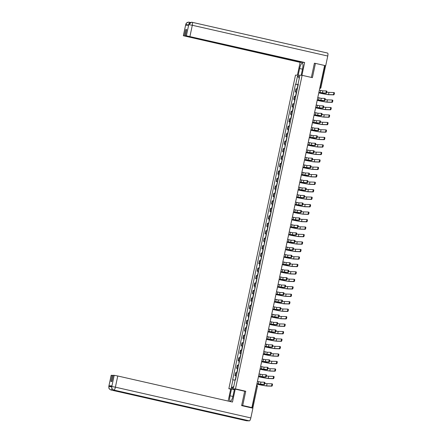 <?xml version="1.0" encoding="UTF-8"?>
<svg xmlns="http://www.w3.org/2000/svg" width="443" height="443" viewBox="0 0 443 443"><rect width="100%" height="100%" fill="white"/><g stroke="black" fill="none" stroke-linecap="round" stroke-linejoin="round"><path stroke-width="0.66" d="M230.687 389.137L228.843 388.716L235.471 388.91L302.126 75.321L312.398 77.652L315.433 63.388L324.597 65.47L251.879 407.593L242.709 405.511L245.743 391.247L235.471 388.91M302.126 75.321L295.498 75.122L228.843 388.716M252.405 408.075L252.826 408.081L252.133 407.881L256.696 385.233A0.98 0.98 0 0 1 257.438 386.39L256.442 386.124M251.879 407.593L250.705 407.56L252.133 407.881M241.651 405.478L242.709 405.511M315.433 63.388L314.369 63.355M324.553 65.686L325.511 65.957M297.325 88.96L295.985 88.816L295.315 91.972L296.655 92.116M296.339 92.205L295.315 91.972M295.736 96.424L294.396 96.281L293.726 99.442L295.066 99.586M294.75 99.675L293.726 99.442M294.152 103.895L292.812 103.751L292.136 106.913L293.476 107.056M293.161 107.145L292.136 106.913M292.563 111.365L291.223 111.221L290.553 114.377L291.893 114.527M291.871 114.61L290.553 114.377M290.973 118.835L289.633 118.691L288.963 121.847L290.303 121.991M289.988 122.08L288.963 121.847M289.39 126.299L288.05 126.155L287.374 129.317L288.714 129.461M288.399 129.55L287.374 129.317M287.8 133.769L286.46 133.625L285.79 136.787L287.13 136.931M286.815 137.02L285.79 136.787M286.211 141.239L284.871 141.095L284.201 144.252L285.541 144.401M285.525 144.484L284.201 144.252M284.627 148.71L283.287 148.566L282.612 151.722L283.952 151.866M283.636 151.955L282.612 151.722M283.038 156.174L281.698 156.03L281.028 159.192L282.368 159.336M282.053 159.425L281.028 159.192M281.449 163.644L280.109 163.5L279.439 166.662L280.779 166.806M280.463 166.895L279.439 166.662M279.865 171.114L278.525 170.97L277.85 174.127L279.19 174.276M278.874 174.365L277.85 174.127M278.276 178.584L276.936 178.44L276.266 181.597L277.606 181.741M277.29 181.829L276.266 181.597M276.687 186.049L275.347 185.905L274.677 189.067L276.017 189.211M275.701 189.299L274.677 189.067M275.097 193.519L273.757 193.375L273.087 196.537L274.427 196.681M274.112 196.77L273.087 196.537M273.514 200.989L272.174 200.845L271.498 204.007L272.838 204.151M272.528 204.24L271.498 204.007M271.924 208.459L270.584 208.315L269.914 211.472L271.254 211.616M270.939 211.704L269.914 211.472M270.335 215.929L268.995 215.78L268.325 218.942L269.665 219.086M269.35 219.174L268.325 218.942M268.751 223.394L267.411 223.25L266.736 226.412L268.076 226.556M267.76 226.644L266.736 226.412M267.162 230.864L265.822 230.72L265.152 233.882L266.492 234.026M266.177 234.114L265.152 233.882M265.573 238.334L264.233 238.19L263.563 241.346L264.903 241.49M264.587 241.579L263.563 241.346M263.989 245.804L262.649 245.655L261.974 248.816L263.314 248.96M262.998 249.049L261.974 248.816M262.4 253.269L261.06 253.125L260.39 256.287L261.73 256.431M261.414 256.519L260.39 256.287M260.811 260.739L259.471 260.595L258.801 263.757L260.141 263.901M259.825 263.989L258.801 263.757M259.227 268.209L257.887 268.065L257.211 271.221L258.551 271.365M258.236 271.454L257.211 271.221M257.638 275.679L256.298 275.529L255.628 278.691L256.968 278.835M256.652 278.924L255.628 278.691M256.048 283.143L254.708 282.999L254.038 286.161L255.378 286.305M255.063 286.394L254.038 286.161M254.465 290.614L253.125 290.47L252.449 293.631L253.789 293.775M253.474 293.864L252.449 293.631M252.875 298.084L251.535 297.94L250.865 301.096L252.205 301.24M251.89 301.329L250.865 301.096M251.286 305.554L249.946 305.404L249.276 308.566L250.616 308.71M250.301 308.799L249.276 308.566M249.697 313.018L248.357 312.874L247.687 316.036L249.027 316.18M248.711 316.269L247.687 316.036M248.113 320.488L246.773 320.344L246.098 323.506L247.438 323.65M247.128 323.739L246.098 323.506M246.524 327.958L245.184 327.814L244.514 330.971L245.854 331.115M245.538 331.203L244.514 330.971M244.935 335.429L243.595 335.285L242.925 338.441L244.265 338.585M243.949 338.673L242.925 338.441M243.351 342.893L242.011 342.749L241.335 345.911L242.675 346.055M242.365 346.144L241.335 345.911M241.762 350.363L240.422 350.219L239.752 353.381L241.092 353.525M240.776 353.614L239.752 353.381M240.172 357.833L238.832 357.689L238.162 360.846L239.502 360.995M239.187 361.078L238.162 360.846M238.589 365.303L237.249 365.159L236.573 368.316L237.913 368.46M237.598 368.548L236.573 368.316M236.999 372.768L235.659 372.624L234.989 375.786L236.329 375.93M236.014 376.018L234.989 375.786M298.244 84.641L295.786 84.187L297.497 76.146L299.723 76.213L298.012 84.253L298.305 84.347M233.771 386.479L231.246 387.824L233.472 387.891L235.183 379.845L235.493 379.856L298.322 84.264L298.012 84.253M231.246 387.824L232.957 379.778L235.111 380.172M295.786 84.187L295.475 84.181L232.641 379.767L232.957 379.778M244.431 391.208L245.743 391.247M298.222 84.735L295.475 84.181M297.497 76.146L299.28 78.284M326.109 90.942L326.679 91.07A1.13 0.299 102.8 0 1 326.696 91.075A1.13 0.299 102.8 0 1 326.746 92.21A1.13 0.299 102.8 0 1 326.209 93.274L325.611 93.141A1.13 0.299 -77.2 0 0 326.148 92.078A1.13 0.299 -77.2 0 0 326.098 90.937A1.13 0.299 -77.2 0 0 326.081 90.937L322.842 90.843L319.431 90.09A0.98 0.941 91.7 0 0 319.442 89.73M318.943 92.399L322.969 93.18L326.209 93.274M318.794 92.77A0.98 0.941 91.7 0 0 318.932 92.437L325.611 93.141M333.684 92.532L334.255 92.659A1.13 0.299 102.8 0 1 334.266 92.665A1.13 0.299 102.8 0 1 334.315 93.8A1.13 0.299 102.8 0 1 333.784 94.863L333.186 94.73A1.13 0.299 -77.2 0 0 333.717 93.661A1.13 0.299 -77.2 0 0 333.668 92.526A1.13 0.299 -77.2 0 0 333.651 92.526L328.988 92.388A8.821 0.443 12 0 1 326.762 92.111M297.857 86.457L297.563 86.435L297.84 86.535M297.685 87.271L297.391 87.249L297.037 88.91M318.772 92.88A9.458 0.476 -168 0 0 329.116 94.724L333.784 94.863M333.186 94.73L328.518 94.592A8.821 0.443 12 0 1 318.783 92.847M324.525 98.412L325.09 98.54A1.13 0.299 102.8 0 1 325.107 98.545A1.13 0.299 102.8 0 1 325.156 99.681A1.13 0.299 102.8 0 1 324.625 100.744L324.027 100.605A1.13 0.299 -77.2 0 0 324.558 99.542A1.13 0.299 -77.2 0 0 324.509 98.407A1.13 0.299 -77.2 0 0 324.492 98.407L321.253 98.307L317.847 97.56A0.98 0.941 91.7 0 0 317.858 97.194M317.354 99.863L321.38 100.65L324.625 100.744M317.21 100.24A0.98 0.941 91.7 0 0 317.343 99.902L324.027 100.605M322.936 105.883L323.506 106.01A1.13 0.299 102.8 0 1 323.517 106.01A1.13 0.299 102.8 0 1 323.567 107.151A1.13 0.299 102.8 0 1 323.036 108.214L322.438 108.075A1.13 0.299 -77.2 0 0 322.969 107.012A1.13 0.299 -77.2 0 0 322.919 105.877A1.13 0.299 -77.2 0 0 322.903 105.871L319.663 105.777L316.258 105.024A0.98 0.941 91.7 0 0 316.269 104.664M315.765 107.333L319.796 108.114L323.036 108.214M315.621 107.704A0.98 0.941 91.7 0 0 315.759 107.372L322.438 108.075M301.168 75.293L302.586 68.61A5.515 1.467 -77.2 0 0 302.314 63.188A5.515 1.467 -77.2 0 0 299.606 68.521L298.183 75.205M301.927 75.316L304.651 62.502L302.868 62.446L185.39 35.767L186.376 35.8L188.751 24.62L188.58 25.262L185.733 25.179L185.872 24.465M301.965 62.242L300.144 62.369L183.347 35.728L301.927 62.419M297.419 75.183L300.144 62.369M304.651 62.502L186.376 35.8M192.207 22.322L327.571 53.06A3.012 0.803 102.8 0 1 327.61 53.066A3.012 0.803 102.8 0 1 327.759 56.028L325.688 65.774L324.813 65.747M185.39 35.767L186.702 29.592L185.761 29.565L184.449 35.739M315.134 63.377L314.403 63.211L311.379 77.42M325.688 65.774L324.586 65.525M185.761 29.565L186.664 29.77M188.474 25.262L188.718 24.62M191.597 22.233L192.162 22.305A3.012 0.803 102.8 0 0 192.124 22.3L191.514 22.233L188.757 24.542M185.839 24.531L185.872 24.459C186.403 22.754 187.527 22.006 189.244 22.216L188.718 22.15C184.576 23.645 186.841 23.147 185.722 24.548L183.457 35.711M232.891 396.452L230.039 395.804A5.515 1.467 -77.2 0 0 230.31 401.225A5.515 1.467 -77.2 0 0 233.018 395.892L234.463 389.092L235.227 389.115L232.481 402.045L117.766 375.991L115.39 387.171L250.838 417.932L252.909 408.186L241.618 405.622L244.674 391.263L235.227 389.115M230.039 395.804L231.484 389.004L230.72 388.982L228.156 401.059M234.347 389.657L231.484 389.004M111.287 375.254L108.801 386.446L111.176 375.271L113.181 375.487M250.838 417.932A3.012 0.803 102.8 0 1 249.392 420.85L221.755 414.57A3.012 0.803 102.8 0 1 221.716 414.565A3.012 0.803 102.8 0 1 221.683 414.559M219.401 414.044A3.012 0.803 102.8 0 1 218.875 414.487L246.518 420.767L249.392 420.85M112.024 388.705A3.012 0.803 102.8 0 1 111.071 390.006L218.875 414.487L221.755 414.57L113.945 390.089C112.312 389.541 111.592 388.373 111.791 386.589L114.205 375.337L117.766 375.991M112.278 375.282L110.96 381.456L111.902 381.484L113.22 375.31L114.205 375.337M111.935 385.87L111.686 386.534L111.935 385.87L109.083 385.787L111.747 386.241M111.63 386.894L108.945 386.434L109.083 385.787M108.801 386.446L108.9 388.107C109.211 388.295 108.413 388.694 111.027 390.001A3.012 0.803 102.8 0 0 111.071 390.006C109.432 389.452 108.712 388.284 108.912 386.506L108.945 386.434M332.682 100.129L332.665 100.129A1.13 0.299 102.8 0 1 332.682 100.129A1.13 0.299 102.8 0 1 332.732 101.27A1.13 0.299 102.8 0 1 332.195 102.333L331.597 102.195A1.13 0.299 -77.2 0 0 332.128 101.131A1.13 0.299 -77.2 0 0 332.084 99.996A1.13 0.299 -77.2 0 0 332.067 99.996L327.399 99.858A8.821 0.443 12 0 1 325.179 99.581M296.267 93.927L295.979 93.905L296.251 94.005M296.638 92.205L296.345 92.183L295.979 93.905M296.096 94.741L295.802 94.719L295.453 96.375M317.188 100.345A9.458 0.476 -168 0 0 327.532 102.195L332.195 102.333M331.597 102.195L326.934 102.056A8.821 0.443 12 0 1 317.194 100.317M330.511 107.472L331.076 107.599A1.13 0.299 102.8 0 1 331.093 107.599A1.13 0.299 102.8 0 1 331.142 108.74A1.13 0.299 102.8 0 1 330.611 109.803L330.013 109.665A1.13 0.299 -77.2 0 0 330.544 108.601A1.13 0.299 -77.2 0 0 330.495 107.466A1.13 0.299 -77.2 0 0 330.478 107.461L325.81 107.322A8.821 0.443 12 0 1 323.589 107.051M294.684 101.397L294.39 101.375L294.667 101.475M295.049 99.669L294.756 99.653L294.39 101.375M294.506 102.211L293.864 103.845M315.599 107.815A9.458 0.476 -168 0 0 325.943 109.665L330.611 109.803M330.013 109.665L325.345 109.526A8.821 0.443 12 0 1 315.604 107.782M321.934 113.48L321.917 113.48A1.13 0.299 102.8 0 1 321.934 113.48A1.13 0.299 102.8 0 1 321.983 114.615A1.13 0.299 102.8 0 1 321.446 115.678L320.848 115.545A1.13 0.299 -77.2 0 0 321.38 114.482A1.13 0.299 -77.2 0 0 321.336 113.342A1.13 0.299 -77.2 0 0 321.319 113.342L318.074 113.247L314.668 112.494A0.98 0.941 91.7 0 0 314.68 112.134M314.181 114.803L318.207 115.584L321.446 115.678M314.032 115.174A0.98 0.941 91.7 0 0 314.17 114.842L320.848 115.545M319.763 120.817L320.328 120.945A1.13 0.299 102.8 0 1 320.344 120.95A1.13 0.299 102.8 0 1 320.394 122.085A1.13 0.299 102.8 0 1 319.863 123.148L319.265 123.016A1.13 0.299 -77.2 0 0 319.796 121.952A1.13 0.299 -77.2 0 0 319.746 120.812A1.13 0.299 -77.2 0 0 319.73 120.812L316.49 120.717L313.079 119.964A0.98 0.941 91.7 0 0 313.09 119.604M312.592 122.274L316.618 123.054L319.863 123.148M312.448 122.645A0.98 0.941 91.7 0 0 312.581 122.312L319.265 123.016M318.174 128.287L318.744 128.415A1.13 0.299 102.8 0 1 318.755 128.42A1.13 0.299 102.8 0 1 318.805 129.555A1.13 0.299 102.8 0 1 318.273 130.619L317.675 130.48A1.13 0.299 -77.2 0 0 318.207 129.417A1.13 0.299 -77.2 0 0 318.157 128.282A1.13 0.299 -77.2 0 0 318.14 128.282L314.901 128.182L311.495 127.434A0.98 0.941 91.7 0 0 311.507 127.069M311.003 129.738L315.034 130.524L318.273 130.619M310.859 130.115A0.98 0.941 91.7 0 0 310.997 129.777L317.675 130.48M328.922 114.936L329.492 115.069A1.13 0.299 102.8 0 1 329.503 115.069A1.13 0.299 102.8 0 1 329.553 116.204A1.13 0.299 102.8 0 1 329.022 117.268L328.424 117.135A1.13 0.299 -77.2 0 0 328.955 116.072A1.13 0.299 -77.2 0 0 328.905 114.931A1.13 0.299 -77.2 0 0 328.889 114.931L324.226 114.792A8.821 0.443 12 0 1 322 114.521M293.094 108.862L292.801 108.845L293.078 108.939M293.46 107.14L293.166 107.117L292.801 108.845M292.923 109.676L292.629 109.659L292.275 111.315M314.009 115.285A9.458 0.476 -168 0 0 324.354 117.129L329.022 117.268M328.424 117.135L323.755 116.996A8.821 0.443 12 0 1 314.015 115.252M327.92 122.539L327.903 122.534A1.13 0.299 102.8 0 1 327.92 122.539A1.13 0.299 102.8 0 1 327.97 123.675A1.13 0.299 102.8 0 1 327.432 124.738L326.834 124.605A1.13 0.299 -77.2 0 0 327.366 123.536A1.13 0.299 -77.2 0 0 327.322 122.401A1.13 0.299 -77.2 0 0 327.305 122.401L322.637 122.262A8.821 0.443 12 0 1 320.416 121.986M291.505 116.332L291.217 116.31L291.488 116.409M291.333 117.146L291.04 117.124L290.691 118.785M312.426 122.755A9.458 0.476 -168 0 0 322.77 124.599L327.432 124.738M326.834 124.605L322.172 124.466A8.821 0.443 12 0 1 312.431 122.722M326.33 130.009L326.314 130.004A1.13 0.299 102.8 0 1 326.33 130.009A1.13 0.299 102.8 0 1 326.38 131.145A1.13 0.299 102.8 0 1 325.849 132.208L325.251 132.069A1.13 0.299 -77.2 0 0 325.782 131.006A1.13 0.299 -77.2 0 0 325.732 129.871A1.13 0.299 -77.2 0 0 325.716 129.871L321.048 129.733A8.821 0.443 12 0 1 318.827 129.456M289.921 123.802L289.628 123.78L289.905 123.879M290.287 122.08L289.993 122.058L289.628 123.78M289.744 124.616L289.102 126.255M310.836 130.22A9.458 0.476 -168 0 0 321.181 132.069L325.849 132.208M325.251 132.069L320.582 131.931A8.821 0.443 12 0 1 310.842 130.192M317.171 135.885L317.155 135.885A1.13 0.299 102.8 0 1 317.171 135.885A1.13 0.299 102.8 0 1 317.221 137.025A1.13 0.299 102.8 0 1 316.684 138.089L316.086 137.95A1.13 0.299 -77.2 0 0 316.618 136.887A1.13 0.299 -77.2 0 0 316.573 135.752A1.13 0.299 -77.2 0 0 316.557 135.746L313.312 135.652L309.906 134.905A0.98 0.941 91.7 0 0 309.917 134.539M309.419 137.208L313.445 137.989L316.684 138.089M309.269 137.579A0.98 0.941 91.7 0 0 309.408 137.247L316.086 137.95M324.16 137.347L324.73 137.474A1.13 0.299 102.8 0 1 324.741 137.474A1.13 0.299 102.8 0 1 324.791 138.615A1.13 0.299 102.8 0 1 324.259 139.678L323.661 139.539A1.13 0.299 -77.2 0 0 324.193 138.476A1.13 0.299 -77.2 0 0 324.143 137.341A1.13 0.299 -77.2 0 0 324.126 137.336L319.464 137.197A8.821 0.443 12 0 1 317.238 136.926M288.332 131.272L288.039 131.25L288.315 131.349M288.698 129.544L288.404 129.528L288.039 131.25M288.16 132.086L287.867 132.064L287.513 133.72M309.247 137.69A9.458 0.476 -168 0 0 319.591 139.539L324.259 139.678M323.661 139.539L318.993 139.401A8.821 0.443 12 0 1 309.253 137.657M315.001 143.222L315.566 143.355A1.13 0.299 102.8 0 1 315.582 143.355A1.13 0.299 102.8 0 1 315.632 144.49A1.13 0.299 102.8 0 1 315.1 145.553L314.497 145.42A1.13 0.299 -77.2 0 0 315.034 144.357A1.13 0.299 -77.2 0 0 314.984 143.222A1.13 0.299 -77.2 0 0 314.967 143.216L311.728 143.122L308.317 142.369A0.98 0.941 91.7 0 0 308.328 142.009M307.83 144.678L311.855 145.459L315.1 145.553M307.686 145.049A0.98 0.941 91.7 0 0 307.819 144.717L314.497 145.42M323.157 144.944L323.141 144.944A1.13 0.299 102.8 0 1 323.157 144.944A1.13 0.299 102.8 0 1 323.207 146.079A1.13 0.299 102.8 0 1 322.67 147.142L322.072 147.01A1.13 0.299 -77.2 0 0 322.604 145.946A1.13 0.299 -77.2 0 0 322.554 144.806A1.13 0.299 -77.2 0 0 322.543 144.806L317.875 144.667A8.821 0.443 12 0 1 315.654 144.396M286.743 138.737L286.455 138.72L286.726 138.814M287.108 137.014L286.455 138.72M286.571 139.551L286.278 139.534L285.929 141.19M307.658 145.16A9.458 0.476 -168 0 0 318.008 147.01L322.67 147.142M322.072 147.01L317.409 146.871A8.821 0.443 12 0 1 307.669 145.127M313.411 150.692L313.976 150.819A1.13 0.299 102.8 0 1 313.993 150.825A1.13 0.299 102.8 0 1 314.043 151.96A1.13 0.299 102.8 0 1 313.511 153.023L312.913 152.89A1.13 0.299 -77.2 0 0 313.445 151.827A1.13 0.299 -77.2 0 0 313.395 150.686A1.13 0.299 -77.2 0 0 313.378 150.686L310.139 150.592L306.733 149.839A0.98 0.941 91.7 0 0 306.744 149.479M306.24 152.148L310.272 152.929L313.511 153.023M306.096 152.519A0.98 0.941 91.7 0 0 306.235 152.187L312.913 152.89M321.568 152.414L321.552 152.409A1.13 0.299 102.8 0 1 321.568 152.414A1.13 0.299 102.8 0 1 321.618 153.549A1.13 0.299 102.8 0 1 321.086 154.613L320.483 154.48A1.13 0.299 -77.2 0 0 321.02 153.416A1.13 0.299 -77.2 0 0 320.97 152.276A1.13 0.299 -77.2 0 0 320.954 152.276L316.285 152.137A8.821 0.443 12 0 1 314.065 151.86M285.159 146.207L284.866 146.184L285.142 146.284M284.982 147.021L284.34 148.66M306.074 152.63A9.458 0.476 -168 0 0 316.418 154.474L321.086 154.613M320.483 154.48L315.82 154.341A8.821 0.443 12 0 1 306.08 152.597M312.409 158.295L312.393 158.289A1.13 0.299 102.8 0 1 312.409 158.295A1.13 0.299 102.8 0 1 312.453 159.43A1.13 0.299 102.8 0 1 311.922 160.493L311.324 160.355A1.13 0.299 -77.2 0 0 311.855 159.292A1.13 0.299 -77.2 0 0 311.806 158.157A1.13 0.299 -77.2 0 0 311.794 158.157L308.55 158.057L305.144 157.309A0.98 0.941 91.7 0 0 305.155 156.944M304.657 159.613L308.682 160.399L311.922 160.493M304.507 159.989A0.98 0.941 91.7 0 0 304.646 159.652L311.324 160.355M319.397 159.751L319.962 159.879A1.13 0.299 102.8 0 1 319.979 159.884A1.13 0.299 102.8 0 1 320.029 161.019A1.13 0.299 102.8 0 1 319.497 162.083L318.899 161.944A1.13 0.299 -77.2 0 0 319.431 160.881A1.13 0.299 -77.2 0 0 319.381 159.746A1.13 0.299 -77.2 0 0 319.364 159.746L314.702 159.607A8.821 0.443 12 0 1 312.476 159.33M283.57 153.677L283.276 153.655L283.553 153.754M283.935 151.955L283.642 151.932L283.276 153.655M283.398 154.491L283.105 154.469L282.75 156.13M304.485 160.095A9.458 0.476 -168 0 0 314.829 161.944L319.497 162.083M318.899 161.944L314.231 161.806A8.821 0.443 12 0 1 304.491 160.067M310.233 165.632L310.803 165.76A1.13 0.299 102.8 0 1 310.82 165.76A1.13 0.299 102.8 0 1 310.87 166.9A1.13 0.299 102.8 0 1 310.338 167.963L309.735 167.825A1.13 0.299 -77.2 0 0 310.272 166.762A1.13 0.299 -77.2 0 0 310.222 165.627A1.13 0.299 -77.2 0 0 310.205 165.621L306.966 165.527L303.555 164.779A0.98 0.941 91.7 0 0 303.566 164.414M303.067 167.083L307.093 167.864L310.338 167.963M302.923 167.454A0.98 0.941 91.7 0 0 303.056 167.122L309.735 167.825M317.808 167.221L318.379 167.349A1.13 0.299 102.8 0 1 318.395 167.349A1.13 0.299 102.8 0 1 318.439 168.49A1.13 0.299 102.8 0 1 317.908 169.553L317.31 169.414A1.13 0.299 -77.2 0 0 317.841 168.351A1.13 0.299 -77.2 0 0 317.792 167.216A1.13 0.299 -77.2 0 0 317.781 167.21L313.112 167.077A8.821 0.443 12 0 1 310.886 166.801M281.981 161.147L281.687 161.125L281.964 161.224M282.346 159.419L281.687 161.125M281.809 161.961L281.515 161.939L281.167 163.594M302.896 167.565A9.458 0.476 -168 0 0 313.245 169.414L317.908 169.553M317.31 169.414L312.642 169.276A8.821 0.443 12 0 1 302.907 167.532M308.649 173.097L309.214 173.23A1.13 0.299 102.8 0 1 309.231 173.23A1.13 0.299 102.8 0 1 309.28 174.365A1.13 0.299 102.8 0 1 308.749 175.428L308.151 175.295A1.13 0.299 -77.2 0 0 308.682 174.232A1.13 0.299 -77.2 0 0 308.633 173.097A1.13 0.299 -77.2 0 0 308.616 173.091L305.377 172.997L301.971 172.244A0.98 0.941 91.7 0 0 301.982 171.884M301.478 174.553L305.509 175.334L308.749 175.428M301.334 174.924A0.98 0.941 91.7 0 0 301.473 174.592L308.151 175.295M316.806 174.819L316.789 174.819A1.13 0.299 102.8 0 1 316.806 174.819A1.13 0.299 102.8 0 1 316.856 175.954A1.13 0.299 102.8 0 1 316.324 177.017L315.721 176.884A1.13 0.299 -77.2 0 0 316.258 175.821A1.13 0.299 -77.2 0 0 316.208 174.68A1.13 0.299 -77.2 0 0 316.191 174.68L311.523 174.542A8.821 0.443 12 0 1 309.303 174.271M280.391 168.611L280.103 168.595L280.375 168.694M280.762 166.889L280.469 166.867L280.103 168.595M280.22 169.425L279.577 171.064M301.312 175.035A9.458 0.476 -168 0 0 311.656 176.884L316.324 177.017M315.721 176.884L311.058 176.746A8.821 0.443 12 0 1 301.318 175.002M307.06 180.567L307.63 180.7A1.13 0.299 102.8 0 1 307.647 180.7A1.13 0.299 102.8 0 1 307.691 181.835A1.13 0.299 102.8 0 1 307.16 182.898L306.562 182.765A1.13 0.299 -77.2 0 0 307.093 181.702A1.13 0.299 -77.2 0 0 307.043 180.561A1.13 0.299 -77.2 0 0 307.032 180.561L303.787 180.467L300.382 179.714A0.98 0.941 91.7 0 0 300.393 179.354M299.889 182.023L303.92 182.804L307.16 182.898M299.745 182.394A0.98 0.941 91.7 0 0 299.883 182.062L306.562 182.765M314.635 182.156L315.2 182.283A1.13 0.299 102.8 0 1 315.217 182.289A1.13 0.299 102.8 0 1 315.266 183.424A1.13 0.299 102.8 0 1 314.735 184.487L314.137 184.354A1.13 0.299 -77.2 0 0 314.668 183.291A1.13 0.299 -77.2 0 0 314.619 182.151A1.13 0.299 -77.2 0 0 314.602 182.151L309.939 182.012A8.821 0.443 12 0 1 307.713 181.735M278.808 176.081L278.514 176.059L278.791 176.159M279.173 174.359L278.88 174.337L278.514 176.059M278.636 176.895L278.342 176.873L277.988 178.535M299.723 182.505A9.458 0.476 -168 0 0 310.067 184.349L314.735 184.487M314.137 184.354L309.469 184.216A8.821 0.443 12 0 1 299.728 182.472M305.471 188.037L306.041 188.164A1.13 0.299 102.8 0 1 306.058 188.17A1.13 0.299 102.8 0 1 306.107 189.305A1.13 0.299 102.8 0 1 305.576 190.368L304.972 190.23A1.13 0.299 -77.2 0 0 305.509 189.167A1.13 0.299 -77.2 0 0 305.46 188.031A1.13 0.299 -77.2 0 0 305.443 188.031L302.204 187.932L298.792 187.184A0.98 0.941 91.7 0 0 298.803 186.819M298.305 189.488L302.331 190.274L305.576 190.368M298.161 189.864A0.98 0.941 91.7 0 0 298.294 189.526L304.972 190.23M313.633 189.759L313.616 189.754A1.13 0.299 102.8 0 1 313.633 189.759A1.13 0.299 102.8 0 1 313.677 190.894A1.13 0.299 102.8 0 1 313.146 191.957L312.548 191.819A1.13 0.299 -77.2 0 0 313.079 190.756A1.13 0.299 -77.2 0 0 313.029 189.621A1.13 0.299 -77.2 0 0 313.018 189.621L308.35 189.482A8.821 0.443 12 0 1 306.124 189.205M277.218 183.552L276.925 183.529L277.202 183.629M277.584 181.829L276.925 183.529M277.047 184.366L276.753 184.343L276.399 186.005M298.133 189.969A9.458 0.476 -168 0 0 308.483 191.819L313.146 191.957M312.548 191.819L307.879 191.681A8.821 0.443 12 0 1 298.145 189.942M303.887 195.507L304.452 195.634A1.13 0.299 102.8 0 1 304.468 195.634A1.13 0.299 102.8 0 1 304.518 196.775A1.13 0.299 102.8 0 1 303.987 197.838L303.389 197.7A1.13 0.299 -77.2 0 0 303.92 196.637A1.13 0.299 -77.2 0 0 303.87 195.501A1.13 0.299 -77.2 0 0 303.854 195.496L300.614 195.402L297.209 194.654A0.98 0.941 91.7 0 0 297.22 194.289M296.716 196.958L300.747 197.739L303.987 197.838M296.572 197.329A0.98 0.941 91.7 0 0 296.71 196.997L303.389 197.7M311.457 197.096L312.027 197.224A1.13 0.299 102.8 0 1 312.044 197.224A1.13 0.299 102.8 0 1 312.094 198.364A1.13 0.299 102.8 0 1 311.556 199.428L310.958 199.289A1.13 0.299 -77.2 0 0 311.495 198.226A1.13 0.299 -77.2 0 0 311.446 197.091A1.13 0.299 -77.2 0 0 311.429 197.085L306.761 196.952A8.821 0.443 12 0 1 304.54 196.675M275.629 191.022L275.341 190.999L275.612 191.099M276 189.294L275.707 189.277L275.341 190.999M275.457 191.836L275.164 191.813L274.815 193.469M296.55 197.44A9.458 0.476 -168 0 0 306.894 199.289L311.556 199.428M310.958 199.289L306.296 199.151A8.821 0.443 12 0 1 296.555 197.406M302.879 203.104L302.868 203.104A1.13 0.299 102.8 0 1 302.879 203.104A1.13 0.299 102.8 0 1 302.929 204.24A1.13 0.299 102.8 0 1 302.397 205.303L301.799 205.17A1.13 0.299 -77.2 0 0 302.331 204.107A1.13 0.299 -77.2 0 0 302.281 202.972A1.13 0.299 -77.2 0 0 302.27 202.966L299.025 202.872L295.619 202.119A0.98 0.941 91.7 0 0 295.631 201.759M295.127 204.428L299.158 205.209L302.397 205.303M294.983 204.799A0.98 0.941 91.7 0 0 295.121 204.467L301.799 205.17M309.873 204.561L310.438 204.694A1.13 0.299 102.8 0 1 310.454 204.694A1.13 0.299 102.8 0 1 310.504 205.829A1.13 0.299 102.8 0 1 309.973 206.892L309.375 206.759A1.13 0.299 -77.2 0 0 309.906 205.696A1.13 0.299 -77.2 0 0 309.856 204.561A1.13 0.299 -77.2 0 0 309.84 204.555L305.177 204.417A8.821 0.443 12 0 1 302.951 204.145M274.045 198.486L273.752 198.47L274.029 198.569M274.411 196.764L274.117 196.742L273.752 198.47M273.868 199.3L273.226 200.939M294.96 204.91A9.458 0.476 -168 0 0 305.305 206.759L309.973 206.892M309.375 206.759L304.706 206.621A8.821 0.443 12 0 1 294.966 204.876M300.708 210.442L301.279 210.575A1.13 0.299 102.8 0 1 301.295 210.575A1.13 0.299 102.8 0 1 301.345 211.71A1.13 0.299 102.8 0 1 300.808 212.773L300.21 212.64A1.13 0.299 -77.2 0 0 300.747 211.577A1.13 0.299 -77.2 0 0 300.697 210.436A1.13 0.299 -77.2 0 0 300.681 210.436L297.441 210.342L294.03 209.589A0.98 0.941 91.7 0 0 294.041 209.229M293.543 211.898L297.569 212.679L300.808 212.773M293.393 212.269A0.98 0.941 91.7 0 0 293.532 211.937L300.21 212.64M308.865 212.164L308.854 212.158A1.13 0.299 102.8 0 1 308.865 212.164A1.13 0.299 102.8 0 1 308.915 213.299A1.13 0.299 102.8 0 1 308.383 214.362L307.785 214.229A1.13 0.299 -77.2 0 0 308.317 213.166A1.13 0.299 -77.2 0 0 308.267 212.025A1.13 0.299 -77.2 0 0 308.25 212.025L303.588 211.887A8.821 0.443 12 0 1 301.362 211.61M272.456 205.956L272.163 205.934L272.439 206.034M272.822 204.234L272.528 204.212L272.163 205.934M272.284 206.77L271.991 206.748L271.637 208.409M293.371 212.38A9.458 0.476 -168 0 0 303.715 214.224L308.383 214.362M307.785 214.229L303.117 214.091A8.821 0.443 12 0 1 293.382 212.347M299.125 217.912L299.69 218.039A1.13 0.299 102.8 0 1 299.706 218.045A1.13 0.299 102.8 0 1 299.756 219.18A1.13 0.299 102.8 0 1 299.224 220.243L298.626 220.105A1.13 0.299 -77.2 0 0 299.158 219.041A1.13 0.299 -77.2 0 0 299.108 217.906A1.13 0.299 -77.2 0 0 299.091 217.906L295.852 217.806L292.446 217.059A0.98 0.941 91.7 0 0 292.458 216.693M291.954 219.363L295.979 220.149L299.224 220.243M291.81 219.739A0.98 0.941 91.7 0 0 291.943 219.407L298.626 220.105M307.281 219.634L307.265 219.628A1.13 0.299 102.8 0 1 307.281 219.634A1.13 0.299 102.8 0 1 307.331 220.769A1.13 0.299 102.8 0 1 306.794 221.832L306.196 221.694A1.13 0.299 -77.2 0 0 306.728 220.631A1.13 0.299 -77.2 0 0 306.683 219.495A1.13 0.299 -77.2 0 0 306.667 219.495L301.999 219.357A8.821 0.443 12 0 1 299.778 219.08M270.867 213.426L270.579 213.404L270.85 213.504M271.238 211.704L270.944 211.682L270.579 213.404M270.695 214.24L270.402 214.218L270.053 215.879M291.787 219.844A9.458 0.476 -168 0 0 302.132 221.694L306.794 221.832M306.196 221.694L301.533 221.561A8.821 0.443 12 0 1 291.793 219.817M298.117 225.509L298.106 225.509A1.13 0.299 102.8 0 1 298.117 225.509A1.13 0.299 102.8 0 1 298.167 226.65A1.13 0.299 102.8 0 1 297.635 227.713L297.037 227.575A1.13 0.299 -77.2 0 0 297.569 226.511A1.13 0.299 -77.2 0 0 297.519 225.376A1.13 0.299 -77.2 0 0 297.502 225.371L294.263 225.277L290.857 224.529A0.98 0.941 91.7 0 0 290.868 224.164M290.364 226.833L294.396 227.613L297.635 227.713M290.22 227.204A0.98 0.941 91.7 0 0 290.359 226.871L297.037 227.575M305.111 226.971L305.676 227.098A1.13 0.299 102.8 0 1 305.692 227.098A1.13 0.299 102.8 0 1 305.742 228.239A1.13 0.299 102.8 0 1 305.21 229.302L304.612 229.164A1.13 0.299 -77.2 0 0 305.144 228.101A1.13 0.299 -77.2 0 0 305.094 226.966A1.13 0.299 -77.2 0 0 305.077 226.96L300.409 226.827A8.821 0.443 12 0 1 298.189 226.55M269.283 220.896L268.99 220.874L269.266 220.974M269.649 219.174L269.355 219.152L268.99 220.874M269.106 221.71L268.464 223.344M290.198 227.314A9.458 0.476 -168 0 0 300.542 229.164L305.21 229.302M304.612 229.164L299.944 229.025A8.821 0.443 12 0 1 290.204 227.281M295.946 232.846L296.517 232.979A1.13 0.299 102.8 0 1 296.533 232.979A1.13 0.299 102.8 0 1 296.583 234.114A1.13 0.299 102.8 0 1 296.046 235.183L295.448 235.045A1.13 0.299 -77.2 0 0 295.979 233.982A1.13 0.299 -77.2 0 0 295.935 232.846A1.13 0.299 -77.2 0 0 295.918 232.841L292.673 232.747L289.268 231.994A0.98 0.941 91.7 0 0 289.279 231.634M288.781 234.303L292.806 235.083L296.046 235.183M288.631 234.674A0.98 0.941 91.7 0 0 288.77 234.341L295.448 235.045M304.103 234.569L304.092 234.569A1.13 0.299 102.8 0 1 304.103 234.569A1.13 0.299 102.8 0 1 304.153 235.704A1.13 0.299 102.8 0 1 303.621 236.767L303.023 236.634A1.13 0.299 -77.2 0 0 303.555 235.571A1.13 0.299 -77.2 0 0 303.505 234.436A1.13 0.299 -77.2 0 0 303.488 234.43L298.826 234.292A8.821 0.443 12 0 1 296.6 234.02M267.694 228.366L267.4 228.344L267.677 228.444M268.059 226.639L267.766 226.617L267.4 228.344M267.522 229.175L267.229 229.158L266.874 230.814M288.609 234.784A9.458 0.476 -168 0 0 298.953 236.634L303.621 236.767M303.023 236.634L298.355 236.496A8.821 0.443 12 0 1 288.615 234.751M294.362 240.316L294.927 240.449A1.13 0.299 102.8 0 1 294.944 240.449A1.13 0.299 102.8 0 1 294.994 241.585A1.13 0.299 102.8 0 1 294.462 242.648L293.864 242.515A1.13 0.299 -77.2 0 0 294.396 241.452A1.13 0.299 -77.2 0 0 294.346 240.311A1.13 0.299 -77.2 0 0 294.329 240.311L291.09 240.217L287.679 239.464A0.98 0.941 91.7 0 0 287.69 239.104M287.191 241.773L291.217 242.554L294.462 242.648M287.047 242.144A0.98 0.941 91.7 0 0 287.18 241.812L293.864 242.515M302.519 242.039L302.503 242.039A1.13 0.299 102.8 0 1 302.519 242.039A1.13 0.299 102.8 0 1 302.569 243.174A1.13 0.299 102.8 0 1 302.032 244.237L301.434 244.104A1.13 0.299 -77.2 0 0 301.965 243.041A1.13 0.299 -77.2 0 0 301.921 241.9A1.13 0.299 -77.2 0 0 301.904 241.9L297.236 241.762A8.821 0.443 12 0 1 295.016 241.49M266.105 235.831L265.817 235.809L266.088 235.909M266.47 234.109L265.817 235.809M265.933 236.645L265.639 236.623L265.291 238.284M287.025 242.255A9.458 0.476 -168 0 0 297.369 244.099L302.032 244.237M301.434 244.104L296.771 243.966A8.821 0.443 12 0 1 287.031 242.221M293.355 247.919L293.344 247.914A1.13 0.299 102.8 0 1 293.355 247.919A1.13 0.299 102.8 0 1 293.404 249.055A1.13 0.299 102.8 0 1 292.873 250.118L292.275 249.979A1.13 0.299 -77.2 0 0 292.806 248.916A1.13 0.299 -77.2 0 0 292.757 247.781A1.13 0.299 -77.2 0 0 292.74 247.781L289.5 247.681L286.095 246.934A0.98 0.941 91.7 0 0 286.106 246.574M285.602 249.237L289.633 250.024L292.873 250.118M285.458 249.614A0.98 0.941 91.7 0 0 285.597 249.282L292.275 249.979M300.348 249.376L300.913 249.503A1.13 0.299 102.8 0 1 300.93 249.509A1.13 0.299 102.8 0 1 300.98 250.644A1.13 0.299 102.8 0 1 300.448 251.707L299.85 251.569A1.13 0.299 -77.2 0 0 300.382 250.505A1.13 0.299 -77.2 0 0 300.332 249.37A1.13 0.299 -77.2 0 0 300.315 249.37L295.647 249.232A8.821 0.443 12 0 1 293.427 248.955M264.521 243.301L264.227 243.279L264.504 243.379M264.886 241.579L264.593 241.557L264.227 243.279M264.344 244.115L263.701 245.754M285.436 249.719A9.458 0.476 -168 0 0 295.78 251.569L300.448 251.707M299.85 251.569L295.182 251.436A8.821 0.443 12 0 1 285.442 249.691M291.184 255.257L291.754 255.384A1.13 0.299 102.8 0 1 291.771 255.384A1.13 0.299 102.8 0 1 291.821 256.525A1.13 0.299 102.8 0 1 291.284 257.588L290.686 257.449A1.13 0.299 -77.2 0 0 291.217 256.386A1.13 0.299 -77.2 0 0 291.173 255.251A1.13 0.299 -77.2 0 0 291.156 255.251L287.911 255.151L284.506 254.404A0.98 0.941 91.7 0 0 284.517 254.038M284.018 256.707L288.044 257.494L291.284 257.588M283.869 257.084A0.98 0.941 91.7 0 0 284.007 256.746L290.686 257.449M298.759 256.846L299.33 256.973A1.13 0.299 102.8 0 1 299.341 256.973A1.13 0.299 102.8 0 1 299.39 258.114A1.13 0.299 102.8 0 1 298.859 259.177L298.261 259.039A1.13 0.299 -77.2 0 0 298.792 257.976A1.13 0.299 -77.2 0 0 298.743 256.84A1.13 0.299 -77.2 0 0 298.726 256.835L294.063 256.702A8.821 0.443 12 0 1 291.837 256.425M262.932 250.771L262.638 250.749L262.915 250.849M263.297 249.049L263.004 249.027L262.638 250.749M262.76 251.585L262.466 251.563L262.112 253.219M283.847 257.189A9.458 0.476 -168 0 0 294.191 259.039L298.859 259.177M298.261 259.039L293.593 258.9A8.821 0.443 12 0 1 283.852 257.156M289.6 262.727L290.165 262.854A1.13 0.299 102.8 0 1 290.182 262.854A1.13 0.299 102.8 0 1 290.231 263.995A1.13 0.299 102.8 0 1 289.7 265.058L289.096 264.92A1.13 0.299 -77.2 0 0 289.633 263.856A1.13 0.299 -77.2 0 0 289.584 262.721A1.13 0.299 -77.2 0 0 289.567 262.716L286.328 262.621L282.916 261.868A0.98 0.941 91.7 0 0 282.927 261.508M282.429 264.178L286.455 264.958L289.7 265.058M282.285 264.549A0.98 0.941 91.7 0 0 282.418 264.216L289.096 264.92M297.17 264.31L297.74 264.443A1.13 0.299 102.8 0 1 297.757 264.443A1.13 0.299 102.8 0 1 297.807 265.579A1.13 0.299 102.8 0 1 297.27 266.647L296.672 266.509A1.13 0.299 -77.2 0 0 297.203 265.446A1.13 0.299 -77.2 0 0 297.153 264.31A1.13 0.299 -77.2 0 0 297.142 264.305L292.474 264.166A8.821 0.443 12 0 1 290.254 263.895M261.342 258.241L261.054 258.219L261.326 258.319M261.708 256.514L261.054 258.219M261.171 259.055L260.877 259.033L260.528 260.689M282.257 264.659A9.458 0.476 -168 0 0 292.607 266.509L297.27 266.647M296.672 266.509L292.009 266.37A8.821 0.443 12 0 1 282.269 264.626M288.011 270.191L288.576 270.324A1.13 0.299 102.8 0 1 288.592 270.324A1.13 0.299 102.8 0 1 288.642 271.459A1.13 0.299 102.8 0 1 288.111 272.523L287.513 272.39A1.13 0.299 -77.2 0 0 288.044 271.326A1.13 0.299 -77.2 0 0 287.994 270.186A1.13 0.299 -77.2 0 0 287.978 270.186L284.738 270.092L281.333 269.338A0.98 0.941 91.7 0 0 281.344 268.979M280.84 271.648L284.871 272.428L288.111 272.523M280.696 272.019A0.98 0.941 91.7 0 0 280.834 271.686L287.513 272.39M295.581 271.78L296.151 271.913A1.13 0.299 102.8 0 1 296.168 271.913A1.13 0.299 102.8 0 1 296.217 273.049A1.13 0.299 102.8 0 1 295.686 274.112L295.082 273.979A1.13 0.299 -77.2 0 0 295.619 272.916A1.13 0.299 -77.2 0 0 295.57 271.775A1.13 0.299 -77.2 0 0 295.553 271.775L290.885 271.637A8.821 0.443 12 0 1 288.664 271.365M259.759 265.706L259.465 265.684L259.742 265.783M260.124 263.984L259.831 263.962L259.465 265.684M259.581 266.52L258.939 268.159M280.674 272.129A9.458 0.476 -168 0 0 291.018 273.973L295.686 274.112M295.082 273.979L290.42 273.84A8.821 0.443 12 0 1 280.679 272.096M286.422 277.661L286.992 277.789A1.13 0.299 102.8 0 1 287.009 277.794A1.13 0.299 102.8 0 1 287.053 278.929A1.13 0.299 102.8 0 1 286.521 279.993L285.923 279.86A1.13 0.299 -77.2 0 0 286.455 278.791A1.13 0.299 -77.2 0 0 286.405 277.656A1.13 0.299 -77.2 0 0 286.394 277.656L283.149 277.562L279.743 276.809A0.98 0.941 91.7 0 0 279.754 276.449M279.256 279.112L283.282 279.898L286.521 279.993M279.107 279.489A0.98 0.941 91.7 0 0 279.245 279.156L285.923 279.86M294.578 279.383L294.562 279.378A1.13 0.299 102.8 0 1 294.578 279.383A1.13 0.299 102.8 0 1 294.628 280.519A1.13 0.299 102.8 0 1 294.097 281.582L293.499 281.443A1.13 0.299 -77.2 0 0 294.03 280.38A1.13 0.299 -77.2 0 0 293.98 279.245A1.13 0.299 -77.2 0 0 293.964 279.245L289.301 279.107A8.821 0.443 12 0 1 287.075 278.83M258.169 273.176L257.876 273.154L258.153 273.253M258.535 271.454L258.241 271.432L257.876 273.154M257.998 273.99L257.704 273.968L257.35 275.629M279.084 279.594A9.458 0.476 -168 0 0 289.429 281.443L294.097 281.582M293.499 281.443L288.83 281.311A8.821 0.443 12 0 1 279.09 279.566M285.419 285.259L285.403 285.259A1.13 0.299 102.8 0 1 285.419 285.259A1.13 0.299 102.8 0 1 285.469 286.399A1.13 0.299 102.8 0 1 284.938 287.463L284.334 287.324A1.13 0.299 -77.2 0 0 284.871 286.261A1.13 0.299 -77.2 0 0 284.821 285.126A1.13 0.299 -77.2 0 0 284.805 285.126L281.565 285.026L278.154 284.279A0.98 0.941 91.7 0 0 278.165 283.913M277.667 286.582L281.693 287.369L284.938 287.463M277.523 286.959A0.98 0.941 91.7 0 0 277.656 286.621L284.334 287.324M292.408 286.721L292.978 286.848A1.13 0.299 102.8 0 1 292.995 286.848A1.13 0.299 102.8 0 1 293.039 287.989A1.13 0.299 102.8 0 1 292.507 289.052L291.909 288.914A1.13 0.299 -77.2 0 0 292.441 287.85A1.13 0.299 -77.2 0 0 292.391 286.715A1.13 0.299 -77.2 0 0 292.38 286.715L287.712 286.577A8.821 0.443 12 0 1 285.486 286.3M256.58 280.646L256.287 280.624L256.563 280.724M256.946 278.924L256.287 280.624M256.408 281.46L256.115 281.438L255.766 283.094M277.495 287.064A9.458 0.476 -168 0 0 287.845 288.914L292.507 289.052M291.909 288.914L287.241 288.775A8.821 0.443 12 0 1 277.506 287.036M283.83 292.729L283.813 292.729A1.13 0.299 102.8 0 1 283.83 292.729A1.13 0.299 102.8 0 1 283.88 293.87A1.13 0.299 102.8 0 1 283.348 294.933L282.75 294.794A1.13 0.299 -77.2 0 0 283.282 293.731A1.13 0.299 -77.2 0 0 283.232 292.596A1.13 0.299 -77.2 0 0 283.215 292.59L279.976 292.496L276.57 291.743A0.98 0.941 91.7 0 0 276.582 291.383M276.078 294.052L280.109 294.833L283.348 294.933M275.934 294.423A0.98 0.941 91.7 0 0 276.072 294.091L282.75 294.794M290.818 294.191L291.389 294.318A1.13 0.299 102.8 0 1 291.405 294.318A1.13 0.299 102.8 0 1 291.455 295.453A1.13 0.299 102.8 0 1 290.924 296.522L290.32 296.384A1.13 0.299 -77.2 0 0 290.857 295.32A1.13 0.299 -77.2 0 0 290.807 294.185A1.13 0.299 -77.2 0 0 290.791 294.18L286.123 294.041A8.821 0.443 12 0 1 283.902 293.77M254.991 288.116L254.703 288.094L254.98 288.194M255.362 286.388L255.068 286.366L254.703 288.094M254.819 288.93L254.177 290.564M275.911 294.534A9.458 0.476 -168 0 0 286.256 296.384L290.924 296.522M290.32 296.384L285.657 296.245A8.821 0.443 12 0 1 275.917 294.501M281.659 300.066L282.23 300.199A1.13 0.299 102.8 0 1 282.246 300.199A1.13 0.299 102.8 0 1 282.291 301.334A1.13 0.299 102.8 0 1 281.759 302.397L281.161 302.264A1.13 0.299 -77.2 0 0 281.693 301.201A1.13 0.299 -77.2 0 0 281.643 300.061A1.13 0.299 -77.2 0 0 281.632 300.061L278.387 299.966L274.981 299.213A0.98 0.941 91.7 0 0 274.992 298.853M274.488 301.522L278.52 302.303L281.759 302.397M274.344 301.893A0.98 0.941 91.7 0 0 274.483 301.561L281.161 302.264M289.816 301.788L289.8 301.788A1.13 0.299 102.8 0 1 289.816 301.788A1.13 0.299 102.8 0 1 289.866 302.923A1.13 0.299 102.8 0 1 289.334 303.987L288.736 303.854A1.13 0.299 -77.2 0 0 289.268 302.79A1.13 0.299 -77.2 0 0 289.218 301.65A1.13 0.299 -77.2 0 0 289.201 301.65L284.539 301.511A8.821 0.443 12 0 1 282.313 301.24M253.407 295.581L253.114 295.559L253.39 295.658M253.773 293.859L253.479 293.836L253.114 295.559M253.235 296.395L252.942 296.373L252.588 298.034M274.322 302.004A9.458 0.476 -168 0 0 284.666 303.848L289.334 303.987M288.736 303.854L284.068 303.715A8.821 0.443 12 0 1 274.328 301.971M280.657 307.669L280.64 307.663A1.13 0.299 102.8 0 1 280.657 307.669A1.13 0.299 102.8 0 1 280.707 308.804A1.13 0.299 102.8 0 1 280.175 309.867L279.572 309.735A1.13 0.299 -77.2 0 0 280.109 308.666A1.13 0.299 -77.2 0 0 280.059 307.531A1.13 0.299 -77.2 0 0 280.042 307.531L276.803 307.436L273.392 306.683A0.98 0.941 91.7 0 0 273.403 306.323M272.905 308.987L276.93 309.773L280.175 309.867M272.761 309.364A0.98 0.941 91.7 0 0 272.894 309.031L279.572 309.735M287.645 309.125L288.216 309.253A1.13 0.299 102.8 0 1 288.232 309.258A1.13 0.299 102.8 0 1 288.277 310.393A1.13 0.299 102.8 0 1 287.745 311.457L287.147 311.318A1.13 0.299 -77.2 0 0 287.679 310.255A1.13 0.299 -77.2 0 0 287.629 309.12A1.13 0.299 -77.2 0 0 287.618 309.12L282.95 308.981A8.821 0.443 12 0 1 280.724 308.705M251.818 303.051L251.524 303.029L251.801 303.128M252.183 301.329L251.524 303.029M251.646 303.865L251.353 303.843L251.004 305.504M272.733 309.474A9.458 0.476 -168 0 0 283.083 311.318L287.745 311.457M287.147 311.318L282.479 311.185A8.821 0.443 12 0 1 272.744 309.441M279.068 315.134L279.051 315.134A1.13 0.299 102.8 0 1 279.068 315.134A1.13 0.299 102.8 0 1 279.118 316.274A1.13 0.299 102.8 0 1 278.586 317.338L277.988 317.199A1.13 0.299 -77.2 0 0 278.52 316.136A1.13 0.299 -77.2 0 0 278.47 315.001A1.13 0.299 -77.2 0 0 278.453 315.001L275.214 314.901L271.808 314.153A0.98 0.941 91.7 0 0 271.819 313.788M271.315 316.457L275.347 317.243L278.586 317.338M271.171 316.834A0.98 0.941 91.7 0 0 271.31 316.496L277.988 317.199M286.056 316.595L286.627 316.723A1.13 0.299 102.8 0 1 286.643 316.723A1.13 0.299 102.8 0 1 286.693 317.864A1.13 0.299 102.8 0 1 286.156 318.927L285.558 318.788A1.13 0.299 -77.2 0 0 286.095 317.725A1.13 0.299 -77.2 0 0 286.045 316.59A1.13 0.299 -77.2 0 0 286.028 316.59L281.36 316.452A8.821 0.443 12 0 1 279.14 316.175M250.229 310.521L249.941 310.499L250.212 310.598M250.6 308.799L250.306 308.777L249.941 310.499M250.057 311.335L249.763 311.313L249.415 312.968M271.149 316.939A9.458 0.476 -168 0 0 281.493 318.788L286.156 318.927M285.558 318.788L280.895 318.65A8.821 0.443 12 0 1 271.155 316.911M276.897 322.476L277.468 322.604A1.13 0.299 102.8 0 1 277.479 322.604A1.13 0.299 102.8 0 1 277.528 323.744A1.13 0.299 102.8 0 1 276.997 324.808L276.399 324.669A1.13 0.299 -77.2 0 0 276.93 323.606A1.13 0.299 -77.2 0 0 276.881 322.471A1.13 0.299 -77.2 0 0 276.869 322.465L273.624 322.371L270.219 321.618A0.98 0.941 91.7 0 0 270.23 321.258M269.726 323.927L273.757 324.708L276.997 324.808M269.582 324.298A0.98 0.941 91.7 0 0 269.721 323.966L276.399 324.669M285.054 324.193L285.037 324.193A1.13 0.299 102.8 0 1 285.054 324.193A1.13 0.299 102.8 0 1 285.104 325.334A1.13 0.299 102.8 0 1 284.572 326.397L283.974 326.258A1.13 0.299 -77.2 0 0 284.506 325.195A1.13 0.299 -77.2 0 0 284.456 324.06A1.13 0.299 -77.2 0 0 284.439 324.055L279.777 323.916A8.821 0.443 12 0 1 277.551 323.645M248.645 317.991L248.351 317.969L248.628 318.068M249.01 316.263L248.717 316.241L248.351 317.969M248.468 318.805L247.825 320.439M269.56 324.409A9.458 0.476 -168 0 0 279.904 326.258L284.572 326.397M283.974 326.258L279.306 326.12A8.821 0.443 12 0 1 269.565 324.376M275.308 329.941L275.878 330.074A1.13 0.299 102.8 0 1 275.895 330.074A1.13 0.299 102.8 0 1 275.945 331.209A1.13 0.299 102.8 0 1 275.408 332.272L274.81 332.139A1.13 0.299 -77.2 0 0 275.347 331.076A1.13 0.299 -77.2 0 0 275.297 329.935A1.13 0.299 -77.2 0 0 275.28 329.935L272.041 329.841L268.63 329.088A0.98 0.941 91.7 0 0 268.641 328.728M268.142 331.397L272.168 332.178L275.408 332.272M267.993 331.768A0.98 0.941 91.7 0 0 268.131 331.436L274.81 332.139M282.883 331.53L283.454 331.663A1.13 0.299 102.8 0 1 283.465 331.663A1.13 0.299 102.8 0 1 283.514 332.798A1.13 0.299 102.8 0 1 282.983 333.861L282.385 333.729A1.13 0.299 -77.2 0 0 282.916 332.665A1.13 0.299 -77.2 0 0 282.867 331.525A1.13 0.299 -77.2 0 0 282.85 331.525L278.187 331.386A8.821 0.443 12 0 1 275.961 331.115M247.056 325.455L246.762 325.439L247.039 325.533M247.421 323.733L247.128 323.711L246.762 325.439M246.884 326.269L246.59 326.247L246.236 327.909M267.971 331.879A9.458 0.476 -168 0 0 278.315 333.723L282.983 333.861M282.385 333.729L277.717 333.59A8.821 0.443 12 0 1 267.982 331.846M274.306 337.544L274.289 337.538A1.13 0.299 102.8 0 1 274.306 337.544A1.13 0.299 102.8 0 1 274.355 338.679A1.13 0.299 102.8 0 1 273.824 339.742L273.226 339.609A1.13 0.299 -77.2 0 0 273.757 338.546A1.13 0.299 -77.2 0 0 273.708 337.405A1.13 0.299 -77.2 0 0 273.691 337.405L270.451 337.311L267.046 336.558A0.98 0.941 91.7 0 0 267.057 336.198M266.553 338.867L270.579 339.648L273.824 339.742M266.409 339.238A0.98 0.941 91.7 0 0 266.542 338.906L273.226 339.609M281.294 339L281.864 339.128A1.13 0.299 102.8 0 1 281.881 339.133A1.13 0.299 102.8 0 1 281.931 340.268A1.13 0.299 102.8 0 1 281.394 341.331L280.796 341.199A1.13 0.299 -77.2 0 0 281.327 340.13A1.13 0.299 -77.2 0 0 281.283 338.995A1.13 0.299 -77.2 0 0 281.266 338.995L276.598 338.856A8.821 0.443 12 0 1 274.378 338.579M245.466 332.926L245.178 332.903L245.45 333.003M245.837 331.203L245.544 331.181L245.178 332.903M245.295 333.74L245.001 333.717L244.652 335.379M266.387 339.349A9.458 0.476 -168 0 0 276.731 341.193L281.394 341.331M280.796 341.199L276.133 341.06A8.821 0.443 12 0 1 266.393 339.316M272.135 344.881L272.705 345.008A1.13 0.299 102.8 0 1 272.716 345.014A1.13 0.299 102.8 0 1 272.766 346.149A1.13 0.299 102.8 0 1 272.235 347.212L271.637 347.074A1.13 0.299 -77.2 0 0 272.168 346.011A1.13 0.299 -77.2 0 0 272.118 344.875A1.13 0.299 -77.2 0 0 272.102 344.875L268.862 344.776L265.457 344.028A0.98 0.941 91.7 0 0 265.468 343.663M264.964 346.332L268.995 347.118L272.235 347.212M264.82 346.708A0.98 0.941 91.7 0 0 264.958 346.371L271.637 347.074M279.71 346.47L280.275 346.598A1.13 0.299 102.8 0 1 280.292 346.598A1.13 0.299 102.8 0 1 280.341 347.738A1.13 0.299 102.8 0 1 279.81 348.802L279.212 348.663A1.13 0.299 -77.2 0 0 279.743 347.6A1.13 0.299 -77.2 0 0 279.694 346.465A1.13 0.299 -77.2 0 0 279.677 346.465L275.009 346.326A8.821 0.443 12 0 1 272.788 346.049M243.883 340.396L243.589 340.374L243.866 340.473M244.248 338.673L243.955 338.651L243.589 340.374M243.705 341.21L243.063 342.843M264.798 346.814A9.458 0.476 -168 0 0 275.142 348.663L279.81 348.802M279.212 348.663L274.544 348.525A8.821 0.443 12 0 1 264.803 346.786M271.133 352.478L271.116 352.478A1.13 0.299 102.8 0 1 271.133 352.478A1.13 0.299 102.8 0 1 271.182 353.619A1.13 0.299 102.8 0 1 270.645 354.682L270.047 354.544A1.13 0.299 -77.2 0 0 270.579 353.481A1.13 0.299 -77.2 0 0 270.535 352.346A1.13 0.299 -77.2 0 0 270.518 352.34L267.273 352.246L263.867 351.493A0.98 0.941 91.7 0 0 263.878 351.133M263.38 353.802L267.406 354.583L270.645 354.682M263.231 354.173A0.98 0.941 91.7 0 0 263.369 353.841L270.047 354.544M278.121 353.94L278.691 354.068A1.13 0.299 102.8 0 1 278.702 354.068A1.13 0.299 102.8 0 1 278.752 355.208A1.13 0.299 102.8 0 1 278.221 356.272L277.623 356.133A1.13 0.299 -77.2 0 0 278.154 355.07A1.13 0.299 -77.2 0 0 278.104 353.935A1.13 0.299 -77.2 0 0 278.088 353.929L273.425 353.791A8.821 0.443 12 0 1 271.199 353.52M242.293 347.866L242 347.844L242.277 347.943M242.659 346.138L242.365 346.121L242 347.844M242.122 348.68L241.828 348.658L241.474 350.313M263.208 354.284A9.458 0.476 -168 0 0 273.553 356.133L278.221 356.272M277.623 356.133L272.954 355.995A8.821 0.443 12 0 1 263.214 354.25M268.962 359.816L269.527 359.949A1.13 0.299 102.8 0 1 269.543 359.949A1.13 0.299 102.8 0 1 269.593 361.084A1.13 0.299 102.8 0 1 269.062 362.147L268.464 362.014A1.13 0.299 -77.2 0 0 268.995 360.951A1.13 0.299 -77.2 0 0 268.945 359.81A1.13 0.299 -77.2 0 0 268.929 359.81L265.689 359.716L262.278 358.963A0.98 0.941 91.7 0 0 262.289 358.603M261.791 361.272L265.817 362.053L269.062 362.147M261.647 361.643A0.98 0.941 91.7 0 0 261.78 361.311L268.464 362.014M276.532 361.405L277.102 361.538A1.13 0.299 102.8 0 1 277.119 361.538A1.13 0.299 102.8 0 1 277.168 362.673A1.13 0.299 102.8 0 1 276.631 363.736L276.033 363.603A1.13 0.299 -77.2 0 0 276.565 362.54A1.13 0.299 -77.2 0 0 276.521 361.399A1.13 0.299 -77.2 0 0 276.504 361.399L271.836 361.261A8.821 0.443 12 0 1 269.615 360.99M240.704 355.33L240.416 355.314L240.687 355.408M241.07 353.608L240.416 355.314M240.532 356.144L240.239 356.128L239.89 357.783M261.625 361.754A9.458 0.476 -168 0 0 271.969 363.598L276.631 363.736M276.033 363.603L271.371 363.465A8.821 0.443 12 0 1 261.63 361.721M267.373 367.286L267.943 367.413A1.13 0.299 102.8 0 1 267.954 367.419A1.13 0.299 102.8 0 1 268.004 368.554A1.13 0.299 102.8 0 1 267.472 369.617L266.874 369.484A1.13 0.299 -77.2 0 0 267.406 368.421A1.13 0.299 -77.2 0 0 267.356 367.28A1.13 0.299 -77.2 0 0 267.339 367.28L264.1 367.186L260.694 366.433A0.98 0.941 91.7 0 0 260.705 366.073M260.202 368.742L264.233 369.523L267.472 369.617M260.058 369.113A0.98 0.941 91.7 0 0 260.196 368.781L266.874 369.484M275.529 369.008L275.513 369.002A1.13 0.299 102.8 0 1 275.529 369.008A1.13 0.299 102.8 0 1 275.579 370.143A1.13 0.299 102.8 0 1 275.048 371.206L274.45 371.073A1.13 0.299 -77.2 0 0 274.981 370.005A1.13 0.299 -77.2 0 0 274.931 368.869A1.13 0.299 -77.2 0 0 274.915 368.869L270.247 368.731A8.821 0.443 12 0 1 268.026 368.454M239.12 362.8L238.827 362.778L239.104 362.878M239.486 361.078L239.192 361.056L238.827 362.778M238.943 363.614L238.301 365.253M260.035 369.224A9.458 0.476 -168 0 0 270.38 371.068L275.048 371.206M274.45 371.073L269.781 370.935A8.821 0.443 12 0 1 260.041 369.191M266.37 374.889L266.354 374.883A1.13 0.299 102.8 0 1 266.37 374.889A1.13 0.299 102.8 0 1 266.42 376.024A1.13 0.299 102.8 0 1 265.883 377.087L265.285 376.949A1.13 0.299 -77.2 0 0 265.817 375.885A1.13 0.299 -77.2 0 0 265.772 374.75A1.13 0.299 -77.2 0 0 265.756 374.75L262.511 374.651L259.105 373.903A0.98 0.941 91.7 0 0 259.116 373.538M258.618 376.207L262.644 376.993L265.883 377.087M258.468 376.583A0.98 0.941 91.7 0 0 258.607 376.245L265.285 376.949M273.359 376.345L273.929 376.472A1.13 0.299 102.8 0 1 273.94 376.478A1.13 0.299 102.8 0 1 273.99 377.613A1.13 0.299 102.8 0 1 273.458 378.676L272.86 378.538A1.13 0.299 -77.2 0 0 273.392 377.475A1.13 0.299 -77.2 0 0 273.342 376.34A1.13 0.299 -77.2 0 0 273.325 376.34L268.663 376.201A8.821 0.443 12 0 1 266.437 375.924M237.531 370.27L237.238 370.248L237.514 370.348M237.897 368.548L237.603 368.526L237.238 370.248M237.359 371.084L237.066 371.062L236.712 372.724M258.446 376.688A9.458 0.476 -168 0 0 268.79 378.538L273.458 378.676M272.86 378.538L268.192 378.4A8.821 0.443 12 0 1 258.452 376.661M264.781 382.353L264.764 382.353A1.13 0.299 102.8 0 1 264.781 382.353A1.13 0.299 102.8 0 1 264.831 383.494A1.13 0.299 102.8 0 1 264.299 384.557L263.696 384.419A1.13 0.299 -77.2 0 0 264.233 383.356A1.13 0.299 -77.2 0 0 264.183 382.22A1.13 0.299 -77.2 0 0 264.166 382.215L260.927 382.121L257.516 381.373A0.98 0.941 91.7 0 0 257.527 381.008M257.029 383.677L261.054 384.458L264.299 384.557M256.885 384.048A0.98 0.941 91.7 0 0 257.018 383.716L263.696 384.419M271.769 383.815L272.34 383.943A1.13 0.299 102.8 0 1 272.356 383.943A1.13 0.299 102.8 0 1 272.406 385.083A1.13 0.299 102.8 0 1 271.869 386.146L271.271 386.008A1.13 0.299 -77.2 0 0 271.803 384.945A1.13 0.299 -77.2 0 0 271.758 383.81A1.13 0.299 -77.2 0 0 271.742 383.804L267.074 383.666A8.821 0.443 12 0 1 264.853 383.394M235.942 377.741L235.654 377.718L235.925 377.818M236.307 376.013L235.654 377.718M235.77 378.555L235.477 378.532L235.2 379.845M256.857 384.159A9.458 0.476 -168 0 0 267.207 386.008L271.869 386.146M271.271 386.008L266.608 385.87A8.821 0.443 12 0 1 256.868 384.125M325.55 65.952L320.904 87.648A0.98 0.941 -88.3 0 1 319.951 88.417L324.857 65.758M319.73 88.384L319.774 88.395A0.98 0.941 -88.3 0 0 319.951 88.417A0.98 0.98 0 0 0 320.937 87.642L319.94 87.376M236.977 368.327L237.653 365.17M238.567 360.862L239.237 357.7M240.156 353.392L240.826 350.23M241.74 345.922L242.415 342.76M243.329 338.452L243.999 335.296M244.918 330.987L245.588 327.826M246.507 323.517L247.177 320.355M248.091 316.047L248.761 312.885M249.68 308.577L250.35 305.421M251.27 301.113L251.94 297.951M252.853 293.643L253.529 290.481M254.443 286.172L255.113 283.011M256.032 278.702L256.702 275.546M257.616 271.232L258.291 268.076M259.205 263.768L259.875 260.606M260.794 256.298L261.464 253.136M262.378 248.828L263.053 245.671M263.967 241.357L264.637 238.201M265.556 233.893L266.226 230.731M267.14 226.423L267.816 223.261M268.729 218.953L269.399 215.796M270.319 211.483L270.989 208.326M271.902 204.018L272.578 200.856M273.492 196.548L274.162 193.386M275.081 189.078L275.751 185.922M276.67 181.608L277.34 178.451M278.254 174.143L278.929 170.981M279.843 166.673L280.513 163.511M281.432 159.203L282.102 156.041M283.016 151.733L283.692 148.577M284.605 144.268L285.275 141.107M286.195 136.798L286.865 133.636M287.778 129.328L288.454 126.166M289.368 121.858L290.038 118.702M290.957 114.394L291.627 111.232M292.541 106.924L293.216 103.762M294.13 99.453L294.8 96.292M295.719 91.983L296.389 88.827M235.394 375.797L236.064 372.635M318.279 95.201A0.98 0.941 91.7 0 0 318.39 94.907M316.695 102.665A0.98 0.941 91.7 0 0 316.806 102.377M315.106 110.135A0.98 0.941 91.7 0 0 315.217 109.842M313.517 117.605A0.98 0.941 91.7 0 0 313.627 117.312M311.927 125.076A0.98 0.941 91.7 0 0 312.044 124.782M310.344 132.54A0.98 0.941 91.7 0 0 310.454 132.252M308.754 140.01A0.98 0.941 91.7 0 0 308.865 139.717M307.165 147.48A0.98 0.941 91.7 0 0 307.281 147.187M305.581 154.95A0.98 0.941 91.7 0 0 305.692 154.657M303.992 162.415A0.98 0.941 91.7 0 0 304.103 162.127M302.403 169.885A0.98 0.941 91.7 0 0 302.519 169.591M300.819 177.355A0.98 0.941 91.7 0 0 300.93 177.062M299.23 184.825A0.98 0.941 91.7 0 0 299.341 184.532M297.641 192.29A0.98 0.941 91.7 0 0 297.757 192.002M296.057 199.76A0.98 0.941 91.7 0 0 296.168 199.466M294.468 207.23A0.98 0.941 91.7 0 0 294.578 206.936M292.878 214.7A0.98 0.941 91.7 0 0 292.989 214.406M291.295 222.17A0.98 0.941 91.7 0 0 291.405 221.877M289.705 229.635A0.98 0.941 91.7 0 0 289.816 229.341M288.116 237.105A0.98 0.941 91.7 0 0 288.227 236.811M286.527 244.575A0.98 0.941 91.7 0 0 286.643 244.281M284.943 252.045A0.98 0.941 91.7 0 0 285.054 251.751M283.354 259.509A0.98 0.941 91.7 0 0 283.465 259.216M281.765 266.979A0.98 0.941 91.7 0 0 281.881 266.686M280.181 274.45A0.98 0.941 91.7 0 0 280.292 274.156M278.592 281.92A0.98 0.941 91.7 0 0 278.702 281.626M277.002 289.384A0.98 0.941 91.7 0 0 277.119 289.091M275.419 296.854A0.98 0.941 91.7 0 0 275.529 296.561M273.829 304.324A0.98 0.941 91.7 0 0 273.94 304.031M272.24 311.794A0.98 0.941 91.7 0 0 272.356 311.501M270.656 319.259A0.98 0.941 91.7 0 0 270.767 318.966M269.067 326.729A0.98 0.941 91.7 0 0 269.178 326.436M267.478 334.199A0.98 0.941 91.7 0 0 267.589 333.906M265.894 341.669A0.98 0.941 91.7 0 0 266.005 341.376M264.305 349.134A0.98 0.941 91.7 0 0 264.416 348.846M262.716 356.604A0.98 0.941 91.7 0 0 262.826 356.31M261.126 364.074A0.98 0.941 91.7 0 0 261.243 363.781M259.543 371.544A0.98 0.941 91.7 0 0 259.653 371.251M257.953 379.009A0.98 0.941 91.7 0 0 258.064 378.721M257.4 386.396L252.826 408.081M320.616 90.433L320.145 92.637M322.842 90.843L322.371 93.041M328.518 94.592L328.988 92.388M319.026 97.903L318.561 100.107M321.253 98.307L320.782 100.511M317.437 105.373L316.972 107.571M319.663 105.777L319.198 107.981M327.759 56.028L192.312 25.268L189.936 36.448M302.469 69.169L299.606 68.521M189.316 22.233L190.363 22.471M189.244 22.216A3.012 0.803 102.8 0 1 189.283 22.222A3.012 0.803 102.8 0 1 189.621 22.931M327.61 53.066L192.162 22.305A3.012 0.803 102.8 0 1 192.312 25.268L188.751 24.62M188.53 24.991L185.872 24.531M111.83 386.517L115.39 387.171A3.012 0.803 102.8 0 1 113.945 390.089A3.012 0.803 102.8 0 1 113.912 390.084A3.012 0.803 102.8 0 1 113.873 390.073M246.474 420.761L111.027 390.001A3.012 0.803 102.8 0 1 110.983 389.984M326.934 102.056L327.399 99.858M325.345 109.526L325.81 107.322M315.853 112.838L315.383 115.042M318.074 113.247L317.609 115.451M314.264 120.308L313.794 122.512M316.49 120.717L316.02 122.916M312.675 127.778L312.21 129.982M314.901 128.182L314.436 130.386M323.755 116.996L324.226 114.792M322.172 124.466L322.637 122.262M320.582 131.931L321.048 129.733M311.091 135.248L310.621 137.446M313.312 135.652L312.847 137.856M318.993 139.401L319.464 137.197M309.502 142.712L309.031 144.916M311.728 143.122L311.257 145.326M317.409 146.871L317.875 144.667M307.913 150.183L307.448 152.386M310.139 150.592L309.674 152.791M315.82 154.341L316.285 152.137M306.329 157.653L305.858 159.857M308.55 158.057L308.084 160.261M314.231 161.806L314.702 159.607M304.74 165.123L304.269 167.321M306.966 165.527L306.495 167.731M312.642 169.276L313.112 167.077M303.15 172.587L302.685 174.791M305.377 172.997L304.906 175.201M311.058 176.746L311.523 174.542M301.567 180.057L301.096 182.261M303.787 180.467L303.322 182.666M309.469 184.216L309.939 182.012M299.977 187.527L299.507 189.731M302.204 187.932L301.733 190.136M307.879 191.681L308.35 189.482M298.388 194.998L297.923 197.196M300.614 195.402L300.144 197.606M306.296 199.151L306.761 196.952M296.799 202.462L296.334 204.666M299.025 202.872L298.56 205.076M304.706 206.621L305.177 204.417M295.215 209.932L294.745 212.136M297.441 210.342L296.971 212.54M303.117 214.091L303.588 211.887M293.626 217.402L293.161 219.606M295.852 217.806L295.381 220.01M301.533 221.561L301.999 219.357M292.037 224.872L291.572 227.071M294.263 225.277L293.798 227.48M299.944 229.025L300.409 226.827M290.453 232.337L289.982 234.541M292.673 232.747L292.208 234.951M298.355 236.496L298.826 234.292M288.864 239.807L288.399 242.011M291.09 240.217L290.619 242.415M296.771 243.966L297.236 241.762M287.274 247.277L286.809 249.481M289.5 247.681L289.035 249.885M295.182 251.436L295.647 249.232M285.691 254.747L285.22 256.946M287.911 255.151L287.446 257.355M293.593 258.9L294.063 256.702M284.101 262.217L283.631 264.416M286.328 262.621L285.857 264.825M292.009 266.37L292.474 264.166M282.512 269.682L282.047 271.886M284.738 270.092L284.273 272.29M290.42 273.84L290.885 271.637M280.928 277.152L280.458 279.356M283.149 277.562L282.684 279.76M288.83 281.311L289.301 279.107M279.339 284.622L278.868 286.82M281.565 285.026L281.095 287.23M287.241 288.775L287.712 286.577M277.75 292.092L277.285 294.29M279.976 292.496L279.505 294.7M285.657 296.245L286.123 294.041M276.166 299.557L275.696 301.761M278.387 299.966L277.922 302.17M284.068 303.715L284.539 301.511M274.577 307.027L274.106 309.231M276.803 307.436L276.332 309.635M282.479 311.185L282.95 308.981M272.988 314.497L272.523 316.701M275.214 314.901L274.743 317.105M280.895 318.65L281.36 316.452M271.398 321.967L270.933 324.165M273.624 322.371L273.159 324.575M279.306 326.12L279.777 323.916M269.815 329.431L269.344 331.635M272.041 329.841L271.57 332.045M277.717 333.59L278.187 331.386M268.225 336.901L267.76 339.105M270.451 337.311L269.981 339.51M276.133 341.06L276.598 338.856M266.636 344.372L266.171 346.576M268.862 344.776L268.397 346.98M274.544 348.525L275.009 346.326M265.052 351.842L264.582 354.04M267.273 352.246L266.808 354.45M272.954 355.995L273.425 353.791M263.463 359.306L262.998 361.51M265.689 359.716L265.219 361.92M271.371 363.465L271.836 361.261M261.874 366.776L261.409 368.98M264.1 367.186L263.635 369.384M269.781 370.935L270.247 368.731M260.29 374.246L259.82 376.45M262.511 374.651L262.046 376.855M268.192 378.4L268.663 376.201M258.701 381.716L258.23 383.915M260.927 382.121L260.456 384.325M266.608 385.87L267.074 383.666M318.262 95.273A0.98 0.98 0 0 0 318.428 94.492M316.679 102.743A0.98 0.98 0 0 0 316.845 101.962M315.089 110.207A0.98 0.98 0 0 0 315.255 109.432M313.5 117.677A0.98 0.98 0 0 0 313.666 116.902M311.916 125.147A0.98 0.98 0 0 0 312.077 124.367M310.327 132.618A0.98 0.98 0 0 0 310.493 131.837M308.738 140.082A0.98 0.98 0 0 0 308.904 139.307M307.154 147.552A0.98 0.98 0 0 0 307.315 146.777M305.565 155.022A0.98 0.98 0 0 0 305.731 154.242M303.976 162.492A0.98 0.98 0 0 0 304.142 161.712M302.392 169.957A0.98 0.98 0 0 0 302.552 169.182M300.803 177.427A0.98 0.98 0 0 0 300.969 176.652M299.213 184.897A0.98 0.98 0 0 0 299.379 184.122M297.624 192.367A0.98 0.98 0 0 0 297.79 191.586M296.04 199.832A0.98 0.98 0 0 0 296.206 199.057M294.451 207.302A0.98 0.98 0 0 0 294.617 206.527M292.862 214.772A0.98 0.98 0 0 0 293.028 213.997M291.278 222.242A0.98 0.98 0 0 0 291.444 221.461M289.689 229.707A0.98 0.98 0 0 0 289.855 228.931M288.1 237.177A0.98 0.98 0 0 0 288.266 236.401M286.516 244.647A0.98 0.98 0 0 0 286.676 243.871M284.927 252.117A0.98 0.98 0 0 0 285.093 251.336M283.337 259.581A0.98 0.98 0 0 0 283.503 258.806M281.754 267.051A0.98 0.98 0 0 0 281.914 266.276M280.164 274.522A0.98 0.98 0 0 0 280.33 273.746M278.575 281.992A0.98 0.98 0 0 0 278.741 281.211M276.991 289.456A0.98 0.98 0 0 0 277.152 288.681M275.402 296.926A0.98 0.98 0 0 0 275.568 296.151M273.813 304.396A0.98 0.98 0 0 0 273.979 303.621M272.224 311.866A0.98 0.98 0 0 0 272.39 311.086M270.64 319.337A0.98 0.98 0 0 0 270.806 318.556M269.051 326.801A0.98 0.98 0 0 0 269.217 326.026M267.461 334.271A0.98 0.98 0 0 0 267.627 333.496M265.878 341.741A0.98 0.98 0 0 0 266.044 340.96M264.288 349.211A0.98 0.98 0 0 0 264.454 348.431M262.699 356.676A0.98 0.98 0 0 0 262.865 355.901M261.115 364.146A0.98 0.98 0 0 0 261.276 363.371M259.526 371.616A0.98 0.98 0 0 0 259.692 370.835M257.937 379.086A0.98 0.98 0 0 0 258.103 378.305M326.696 91.075L326.098 90.937M334.266 92.665L333.668 92.526M297.563 86.435L297.929 84.713M325.107 98.545L324.509 98.407M323.517 106.01L322.919 105.877M188.801 22.156L190.368 22.466M188.607 24.636C189.698 23.219 187.533 23.75 191.514 22.233M185.722 24.548L183.347 35.728M111.686 386.534L111.786 388.195C112.068 388.373 111.359 388.838 113.912 390.084L221.716 414.565M331.093 107.599L330.495 107.466M320.344 120.95L319.746 120.812M318.755 128.42L318.157 128.282M329.503 115.069L328.905 114.931M291.217 116.31L291.583 114.587M324.741 137.474L324.143 137.341M315.582 143.355L314.984 143.222M313.993 150.825L313.395 150.686M284.866 146.184L285.231 144.462M319.979 159.884L319.381 159.746M310.82 165.76L310.222 165.627M318.395 167.349L317.792 167.216M309.231 173.23L308.633 173.097M307.647 180.7L307.043 180.561M315.217 182.289L314.619 182.151M306.058 188.17L305.46 188.031M304.468 195.634L303.87 195.501M312.044 197.224L311.446 197.091M310.454 204.694L309.856 204.561M301.295 210.575L300.697 210.436M299.706 218.045L299.108 217.906M305.692 227.098L305.094 226.966M296.533 232.979L295.935 232.846M294.944 240.449L294.346 240.311M300.93 249.509L300.332 249.37M291.771 255.384L291.173 255.251M299.341 256.973L298.743 256.84M290.182 262.854L289.584 262.721M297.757 264.443L297.153 264.31M288.592 270.324L287.994 270.186M296.168 271.913L295.57 271.775M287.009 277.794L286.405 277.656M292.995 286.848L292.391 286.715M291.405 294.318L290.807 294.185M282.246 300.199L281.643 300.061M288.232 309.258L287.629 309.12M286.643 316.723L286.045 316.59M277.479 322.604L276.881 322.471M275.895 330.074L275.297 329.935M283.465 331.663L282.867 331.525M281.881 339.133L281.283 338.995M272.716 345.014L272.118 344.875M280.292 346.598L279.694 346.465M278.702 354.068L278.104 353.935M269.543 359.949L268.945 359.81M277.119 361.538L276.521 361.399M267.954 367.419L267.356 367.28M273.94 376.478L273.342 376.34M272.356 383.943L271.758 383.81"/></g></svg>
